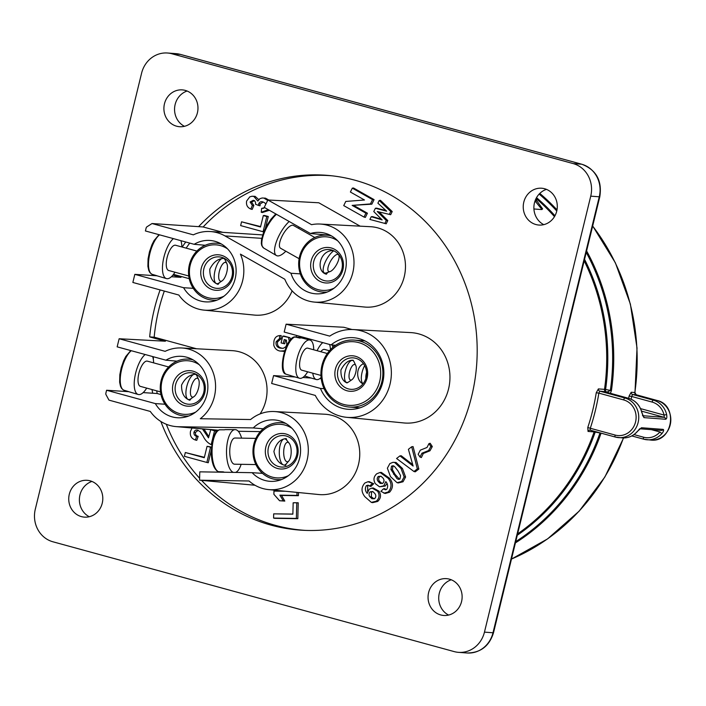 <?xml version="1.0" encoding="UTF-8"?>
<svg xmlns="http://www.w3.org/2000/svg" width="706" height="706" viewBox="0 0 706 706"><rect width="100%" height="100%" fill="white"/><g stroke="black" fill="none" stroke-linecap="round" stroke-linejoin="round"><path stroke-width="1.06" d="M541.979 209.514L535.792 201.898A204.819 188.926 -85.7 0 0 534.954 201.157M615.305 437.04L590.242 430.175L590.295 428.26L587.771 427.545L588.036 431.437L594.134 431.895A206.584 190.549 -85.7 0 1 517.613 533.895M598.397 388.9L596.252 392.748L598.856 393.127L599.765 391.133A2.012 1.853 94.3 0 1 598.397 388.9L604.504 389.368A206.584 190.549 -85.7 0 0 584.171 260.858M535.616 199.463A206.584 190.549 94.3 0 1 536.251 200.019L542.632 208.905L541.44 209.541L533.921 208.976M584.55 259.323A207.176 191.097 94.3 0 1 605.589 389.491L611.422 390.63L610.372 393.321M601.08 433.149L594.134 431.895A2.012 1.853 -85.7 0 1 594.434 431.331M631.217 392.254L629.064 396.092L631.667 396.472L632.576 394.486L653.368 400.178L656.986 400.452L636.194 394.76L632.576 394.486A2.012 1.853 -85.7 0 1 631.217 392.254L634.835 392.527A211.465 195.05 -85.7 0 0 592.652 226.079M543.77 224.649A18.965 17.491 94.3 0 1 533.939 206.161A18.965 17.491 94.3 0 1 546.444 189.358M89.274 516.73A18.965 17.491 94.3 0 1 79.443 498.242A18.965 17.491 94.3 0 1 91.948 481.439M184.442 126.312A18.965 17.491 94.3 0 1 174.611 107.815A18.965 17.491 94.3 0 1 187.116 91.021M448.601 615.067A18.965 17.491 94.3 0 1 438.77 596.579A18.965 17.491 94.3 0 1 451.266 579.776M102.238 503.228A18.462 17.032 94.3 0 1 83.67 517.057A18.462 17.032 94.3 0 1 68.791 497.43A18.462 17.032 94.3 0 1 86.45 480.274A18.462 17.032 94.3 0 1 102.238 503.228M556.734 211.147A18.462 17.032 94.3 0 1 538.166 224.976A18.462 17.032 94.3 0 1 523.287 205.349A18.462 17.032 94.3 0 1 540.955 188.193A18.462 17.032 94.3 0 1 556.734 211.147M141.579 73.23A26.854 24.772 94.3 0 1 167.56 53.012A26.854 24.772 94.3 0 1 171.876 53.762L573.122 163.571A26.854 24.772 94.3 0 1 590.737 196.153L484.457 632.126A26.854 24.772 94.3 0 1 458.476 652.344A26.854 24.772 94.3 0 1 454.152 651.594L52.906 541.784A26.854 24.772 94.3 0 1 35.3 509.202L141.579 73.23M197.406 112.81A18.462 17.032 94.3 0 1 178.839 126.639A18.462 17.032 94.3 0 1 163.96 107.012A18.462 17.032 94.3 0 1 181.627 89.856A18.462 17.032 94.3 0 1 197.406 112.81M461.565 601.565A18.462 17.032 94.3 0 1 442.989 615.394A18.462 17.032 94.3 0 1 428.11 595.767A18.462 17.032 94.3 0 1 445.777 578.611A18.462 17.032 94.3 0 1 461.565 601.565M152.019 223.537L193.338 234.842A39.704 36.624 -85.7 0 1 210.335 231.542A39.704 36.624 -85.7 0 1 224.993 235.928L290.96 273.248A30.782 28.39 -85.7 0 0 315.864 293.82A30.782 28.39 -85.7 0 0 346.196 265.253A30.782 28.39 -85.7 0 0 320.506 232.442A30.782 28.39 -85.7 0 0 310.437 233.518L264.247 207.387L267.883 199.974L311.558 224.684A39.139 36.103 -85.7 0 1 320.092 224.04A39.139 36.103 -85.7 0 1 353.882 265.835A39.139 36.103 -85.7 0 1 314.188 302.071A39.139 36.103 -85.7 0 1 284.809 279.241L240.428 254.134A39.139 36.103 -85.7 0 1 237.163 293.422A39.139 36.103 -85.7 0 1 204.016 310.119A39.139 36.103 -85.7 0 1 178.856 295.046L132.86 282.462L134.828 274.36L183.586 287.704A30.782 28.39 -85.7 0 0 205.693 301.877A30.782 28.39 -85.7 0 0 236.033 273.301A30.782 28.39 -85.7 0 0 210.344 240.49A30.782 28.39 -85.7 0 0 194.168 244.302L145.41 230.959L146.133 228.003A2.012 1.853 -85.7 0 1 146.998 226.767L152.019 223.537L198.624 226.644A177.894 164.092 94.3 0 1 329.852 175.582A177.894 164.092 94.3 0 1 476.638 365.064A177.894 164.092 94.3 0 1 302.998 530.285A177.894 164.092 94.3 0 1 160.871 421.491M143.141 392.607L152.725 393.224A177.894 164.092 94.3 0 1 152.011 389.562M176.977 361.163L165.919 360.192L117.161 346.849L119.137 338.748L165.398 341.219L149.681 336.921A177.894 164.092 94.3 0 1 160.121 289.919M171.39 276.726L180.974 277.343L172.891 275.128M182.148 247.047A177.894 164.092 94.3 0 1 185.766 241.999M164.321 291.075A177.797 164.004 -85.7 0 0 154.173 337.177L149.681 336.921M196.515 348.764L154.173 337.177M119.137 338.748L165.133 351.332A39.139 36.103 94.3 0 1 181.671 347.979L232.15 350.653A40.277 37.153 94.3 0 1 263.453 373.13A40.277 37.153 94.3 0 1 260.099 413.919M181.671 347.979A39.139 36.103 94.3 0 1 214.209 375.901A39.139 36.103 94.3 0 1 200.301 418.729L250.604 419.532A39.139 36.103 94.3 0 1 274.387 411.545L324.866 414.228A40.277 37.153 94.3 0 1 359.636 457.241A40.277 37.153 94.3 0 1 318.785 494.535L268.474 489.585A39.139 36.103 94.3 0 1 249.077 480.989L199.577 480.195L254.963 485.234M238.275 431.269L260.329 431.622M166.307 424.262A177.797 164.004 -85.7 0 0 199.621 478.28M201.572 480.398A177.797 164.004 -85.7 0 0 305.204 530.382M332.049 175.82A177.797 164.004 -85.7 0 0 203.16 226.961L222.822 232.345M262.641 234.957A40.277 37.153 -85.7 0 0 260.788 234.789L210.335 231.542M267.883 199.974L318.794 202.781L360.122 226.158M314.188 302.071L364.49 307.022A40.277 37.153 -85.7 0 0 405.35 269.736A40.277 37.153 -85.7 0 0 370.571 226.714L320.092 224.04M204.016 310.119L254.319 315.07A40.277 37.153 -85.7 0 0 292.116 290.854M380.049 472.473L381.328 472.393L389.588 478.289C393.41 483.195 393.392 487.846 389.553 492.232L385.185 493.494L380.887 491.341L383.49 488.826L385.441 489.814L386.747 489.276C388.194 486.619 387.885 484.06 385.82 481.607L383.799 485.816L379.475 486.787L375.38 483.725C373.156 479.992 373.606 476.682 376.713 473.805L380.049 472.473L388.159 478.289C391.936 483.169 391.936 487.731 388.168 491.994L389.553 492.232M383.49 488.826L384.796 488.684L386.103 489.664M386.914 483.663L385.185 486.055L379.475 486.787M379.157 211.959L387.788 220.563L386.208 223.793L369.9 219.442L371.241 216.716L372.45 216.61L381.478 219.248M371.241 216.716L382.131 219.91L373.774 211.553L375.389 208.261L376.598 208.155L386.014 210.582M375.389 208.261L386.65 211.165L377.886 203.169L379.201 200.495L380.446 200.31L392.209 211.544L390.665 214.703L377.269 211.5L386.297 220.501L387.788 220.563M354.015 205.614L367.42 213.203L365.364 217.404L364.005 217.069L343.734 205.605L345.772 201.439L364.481 200.001L350.397 192.032L352.303 188.14L353.529 187.999L374.083 199.63L371.85 204.175L352.144 205.393L365.911 213.186L367.42 213.203M265.8 204.237L264.759 202.834L262.932 201.934C261.026 201.307 259.614 201.934 258.687 203.805L258.564 205.446L255.501 204.219C255.854 202.181 255.113 200.875 253.269 200.301L250.109 201.978L252.342 205.464L250.824 209.073C247.382 207.573 245.988 204.908 246.615 201.069L249.765 196.877L252.042 196.233L253.807 196.418L257.84 201.069L259.852 198.704L262.138 197.998L265.474 198.157L268.783 200.027M269.374 210.291L262.358 212.524L261.238 212.268L261.67 208.349L263.532 208.332M263.223 202.022L260.135 203.946L260.029 205.799L258.564 205.446M254.522 200.575L251.557 202.119L253.851 205.464L252.192 209.4L250.824 209.073M252.042 196.233L255.14 196.347L258.767 199.613M263.312 215.586L266.789 216.539L263.082 231.736L240.64 225.593L241.558 221.808L260.523 226.997L263.312 215.586L264.485 215.471L268.28 216.513L265.456 228.091M241.558 221.808L260.629 226.591M207.07 446.298L210.547 447.251L206.84 462.448L184.398 456.305L185.316 452.52L204.281 457.717L207.07 446.298L211.429 447.057M211.244 450.454L208.252 462.757L206.84 462.448M185.316 452.52L204.387 457.303M203.963 429.036L208.808 436.599M212.585 429.786L216.054 430.739L215.506 432.972M198.13 430.325L195.412 432.451C195.227 434.561 196.153 435.849 198.192 436.334L196.762 440.341L195.377 440.014C191.37 438.576 189.746 435.664 190.505 431.269L192.067 428.004M297.014 492.391L296.944 495.427L279.876 495.153L283.282 500.81L279.576 500.748L273.884 494.297L273.963 491.085L284.377 491.147M298.47 492.532L298.391 495.7L281.562 495.435L284.809 501.083L279.576 500.748M273.69 513.853L292.875 514.153L293.158 502.804L294.287 502.725L298.214 502.787L297.826 518.698L274.713 518.336L273.584 518.063L273.69 513.853L292.875 514.056M352.012 329.508L343.813 327.266L286.106 324.178L284.191 332.049L331.088 344.881L335.597 345.278M331.088 344.881A35.891 33.111 -85.7 0 1 353.803 337.733A35.891 33.111 -85.7 0 1 383.764 375.998A35.891 33.111 -85.7 0 1 348.385 409.312A35.891 33.111 -85.7 0 1 320.462 388.441L273.575 375.601L271.651 383.473L315.282 395.413A44.01 40.595 -85.7 0 0 346.584 417.308L403.85 422.947A45.316 41.795 -85.7 0 0 449.819 380.993A45.316 41.795 -85.7 0 0 410.689 332.597L353.221 329.552A44.01 40.595 -85.7 0 0 329.737 336.118L286.106 324.178M367.941 481.739L369.229 481.66L373.677 483.742L370.835 486.505L368.082 485.198L366.317 485.684C364.817 488.349 365.126 490.917 367.217 493.388L369.185 489.196L372.036 488.084L377.631 491.244C379.872 494.985 379.431 498.304 376.298 501.198L371.338 502.381L364.878 496.724C361.101 491.844 361.093 487.272 364.852 483.01L367.941 481.739L373.677 483.742M368.717 485.454L367.702 485.922L367.588 491.402M372.036 488.084L373.324 488.005L379.06 491.235C381.346 495.065 380.887 498.462 377.684 501.437L372.6 502.654L371.338 502.381M392.968 462.315L396.057 462.465L402.446 468.475L405.597 477.018L403.029 481.766L398.316 482.939L397.054 482.666L390.471 476.612L387.373 468.202L389.871 463.586L392.968 462.315L394.716 462.536L401.026 468.475L404.141 476.912L401.643 481.527L397.054 482.666M399.94 455.882L413.107 466.057L408.403 449.316L411.677 446.774L413.072 446.58L418.826 469.04L415.243 471.82L413.954 471.511L396.578 458.494L399.94 455.882L401.229 455.767L412.701 464.627M426.618 452.131L423.335 453.446L421.358 457.55L419.973 457.003L418.164 454.249L420.344 450.146L427.015 447.472L428.957 443.624L430.157 443.271L432.31 446.563L429.98 450.79L426.618 452.131L425.294 451.866L421.95 453.208L423.335 453.446M333.735 345.119A23.148 21.356 94.3 0 1 334.053 346.408M285.621 339.93L284.668 343.822L281.076 342.922L282.727 336.171L283.9 336.056L289.919 337.697L290.572 339.745M284.492 351.438L279.514 350.944C276.505 350.167 274.581 348.208 273.751 345.058L273.946 341.095C274.669 337.662 276.584 335.827 279.7 335.606L281.165 335.526L280.979 338.809L277.564 341.872C277.052 345.181 278.332 347.246 281.403 348.049L283.212 348.358M280.979 338.809L279.532 338.545L279.7 335.606L279.205 335.615L281.165 335.526M134.828 274.36L156.961 275.79M189.729 243.085A177.797 164.004 -85.7 0 0 186.137 248.133M173.491 274.369L189.226 278.676M128.713 391.68L106.58 390.25L105.865 393.207A2.012 1.853 94.3 0 0 106.05 394.733L108.971 400.134L150.29 411.439A39.704 36.624 94.3 0 0 176.094 426.609L218.233 430.281M310.437 233.518L330.284 235.266M290.96 273.248L300.306 273.875M198.624 226.644L203.16 226.961M194.168 244.302L205.234 245.273M183.586 287.704L193.259 288.339M263.206 428.798L253.251 427.933L178.486 426.733A39.704 36.624 94.3 0 1 176.094 426.609M253.251 427.933A30.782 28.39 94.3 0 1 274.802 419.955A30.782 28.39 94.3 0 1 300.491 452.767A30.782 28.39 94.3 0 1 270.151 481.333A30.782 28.39 94.3 0 1 252.139 472.685L262.5 473.355M252.139 472.685L199.78 471.846L199.577 480.195M274.387 411.545A39.139 36.103 94.3 0 1 308.178 453.349A39.139 36.103 94.3 0 1 268.474 489.585M153.334 356.751A177.797 164.004 -85.7 0 0 153.387 359.742M156.679 390.833A177.797 164.004 -85.7 0 0 157.209 393.533L160.977 394.566M165.919 360.192A30.782 28.39 94.3 0 1 182.086 356.38A30.782 28.39 94.3 0 1 207.785 389.191A30.782 28.39 94.3 0 1 177.444 417.758A30.782 28.39 94.3 0 1 155.338 403.594L165.01 404.229M152.725 393.224L157.209 393.533M106.58 390.25L155.338 403.594M346.584 417.308A44.01 40.595 -85.7 0 0 391.23 376.563A44.01 40.595 -85.7 0 0 353.221 329.552M320.462 388.441L324.08 388.679M273.575 375.601L295.214 377.004M302.812 377.489L311.205 378.037M319.871 378.592L321.239 378.681M293.158 502.804L298.214 502.787M296.758 502.866L296.37 518.425L297.826 518.698M296.37 518.425L273.584 518.063M273.963 491.085L285.568 491.261M283.282 500.81L284.809 501.083M279.876 495.153L281.562 495.435M296.944 495.427L298.391 495.7M202.401 428.904L208.499 437.852L210.767 429.627M203.266 429.883L204.687 429.866M210.503 429.654L214.562 430.766L211.173 444.674C207.679 442.9 205.022 440.085 203.196 436.22L200.319 431.825L197.821 430.219C195.95 429.672 194.662 430.369 193.956 432.31C193.762 434.481 194.679 435.831 196.692 436.343L198.192 436.334M196.692 436.343L195.377 440.014M193.956 432.31L195.412 432.451M211.173 444.674L211.685 444.789M214.562 430.766L216.054 430.739M210.547 447.251L211.421 447.233M266.789 216.539L268.28 216.513M263.082 231.736L263.753 231.877M268.28 209.673L261.238 212.268M262.138 197.998L265.474 198.157M264.141 198.227L267.689 200.389M253.807 196.418L255.14 196.347M252.342 205.464L253.851 205.464M250.109 201.978L251.557 202.119M258.687 203.805L260.135 203.946M261.67 208.349L264.874 207.74M365.911 213.186L364.005 217.069M352.303 188.14L372.565 199.613L370.465 203.91L371.85 204.175M370.465 203.91L352.144 205.393M372.565 199.613L374.083 199.63M386.297 220.501L384.832 223.493M379.201 200.495L390.718 211.491L392.209 211.544M390.718 211.491L389.288 214.403M372.15 483.645L369.556 486.16M369.926 496.812L372.027 498.771L374.789 498.515C376.139 496.874 376.148 495.206 374.807 493.494L372.83 491.526L370.147 491.826C368.744 493.406 368.673 495.074 369.926 496.812L371.356 496.812L374.065 498.895M376.298 501.198L377.684 501.437M377.631 491.244L379.06 491.235M366.317 485.684L367.702 485.922M370.147 491.826L371.541 492.064L371.356 496.812M372.865 491.544L371.541 492.064M388.168 491.994L383.932 493.22M383.093 478.165L380.993 476.223L378.231 476.471C376.88 478.121 376.889 479.798 378.24 481.51L380.216 483.469L382.89 483.169C384.285 481.58 384.355 479.912 383.093 478.165M388.159 478.289L389.588 478.289M383.799 485.816L385.185 486.055M381.011 476.232L379.616 476.709C378.345 478.236 378.363 479.833 379.669 481.501L382.131 483.592M378.231 476.471L379.616 476.709M378.24 481.51L379.669 481.501M391.539 466.137L390.939 469.508L396.922 478.562L398.352 479.383L399.958 478.977L400.567 475.606L397.955 470.858L394.592 466.551L393.154 465.739L391.539 466.137L392.933 466.375L392.386 469.534L394.989 474.264L399.499 479.25M401.643 481.527L403.029 481.766M404.141 476.912L405.597 477.018M401.026 468.475L402.446 468.475M394.716 462.536L396.057 462.465M393.789 465.995L392.933 466.375M390.939 469.508L392.386 469.534M393.56 474.264L394.989 474.264M411.677 446.774L417.343 468.872L418.826 469.04M417.343 468.872L413.954 471.511M421.95 453.208L419.973 457.003M428.957 443.624L430.845 446.501L428.595 450.552L429.98 450.79M428.595 450.552L425.294 451.866M430.845 446.501L432.31 446.563M295.832 337.053A22.971 21.189 94.3 0 1 297.085 335.579M332.27 344.987A22.971 21.189 94.3 0 1 332.8 347.431M299.203 337.442A20.015 18.462 94.3 0 1 300.235 336.444M300.5 337.777A19.839 18.303 94.3 0 1 301.506 336.788M279.532 338.545L276.117 341.739C275.596 345.163 276.92 347.29 280.07 348.12L283.159 348.367L285.868 346.699L286.795 344.669L286.415 340.151L284.227 339.551L283.256 343.513M280.07 348.12L281.403 348.049M276.117 341.739L277.564 341.872M284.721 350.741L280.105 351.085M282.727 336.171L289.919 337.697M288.507 337.75L289.328 341.316M606.878 392.333A2.012 1.853 -85.7 0 0 606.048 391.83L608.095 392.704A2.012 0.768 -74.7 0 1 608.157 392.712A2.012 0.768 -74.7 0 1 608.21 392.73M586.236 252.395A210.873 194.512 -85.7 0 1 610.337 390.506L607.451 391.936L599.765 391.133L624.934 398.025L628.552 398.299L608.095 392.704M633.988 434.587L643.554 437.208A18.127 16.715 -85.7 0 0 659.942 431.975A2.012 0.485 -139 0 0 662.069 433.405C663.693 431.269 664.064 429.928 663.181 429.389A2.012 1.853 94.3 0 1 661.416 430.422L640.033 428.798M642.857 415.728L664.267 417.352A2.012 1.853 94.3 0 1 665.643 419.267C666.755 418.87 667.091 417.317 666.649 414.607L664.072 415.057A18.127 16.715 -85.7 0 0 652.115 402.067L631.667 396.472A213.477 196.912 94.3 0 1 631.199 399.243M641.833 412.728A20.139 18.577 -85.7 0 0 628.552 398.299A2.012 0.768 105.3 0 1 628.605 398.308C635.55 400.487 640.007 405.315 641.992 412.789L643.925 417.625L665.643 419.267M663.181 429.389L641.463 427.748L637.244 431.525A2.012 0.485 41 0 0 637.421 431.481L637.421 431.481A2.012 0.485 41 0 0 637.447 431.295M605.589 389.491A2.012 0.768 -77.9 0 0 605.863 391.601A2.012 1.853 -85.7 0 1 604.504 389.368L605.589 389.491M590.242 430.175L590.19 430.166A2.012 1.853 -85.7 0 0 589.925 430.122L589.925 430.122A2.012 1.853 -85.7 0 0 588.036 431.437M608.563 392.827A2.012 1.853 -85.7 0 0 607.451 391.936L606.048 391.83M595.379 431.587A2.012 0.768 -77.9 0 0 595.193 432.143A207.176 191.097 94.3 0 1 517.286 535.236M641.533 411.13L664.267 417.352L664.072 415.057L640.554 408.624M281.544 479.542A28.531 26.316 94.3 0 1 278.535 479.674A28.531 26.316 94.3 0 1 277.131 479.612A28.531 26.316 94.3 0 1 252.995 449.934A28.531 26.316 94.3 0 1 280.044 422.647A28.531 26.316 94.3 0 1 281.447 422.709A28.531 26.316 94.3 0 1 285.798 423.441M292.019 428.339A26.854 24.772 -85.7 0 0 254.963 443.509A26.854 24.772 -85.7 0 0 277.935 477.944A26.854 24.772 -85.7 0 0 288.436 475.641M281.27 469.031A17.791 16.406 94.3 0 1 267.759 442.106A17.791 16.406 94.3 0 1 296.185 442.609A17.791 16.406 94.3 0 1 281.27 469.031M282.1 467.072A15.779 14.552 -85.7 0 0 297.05 451.99A15.779 14.552 -85.7 0 0 283.706 435.576A15.779 14.552 -85.7 0 0 282.93 435.54A15.779 14.552 -85.7 0 0 267.98 450.631A15.779 14.552 -85.7 0 0 281.323 467.037A15.779 14.552 -85.7 0 0 282.1 467.072M286.777 440.279L286.221 438.594C280.256 439.053 276.143 443.342 273.91 451.469C275.79 459.871 279.7 464.522 285.639 465.43L286.142 464.018M235.142 438.02A13.087 5.048 91 0 0 235.027 438.02A13.087 5.048 91 0 0 229.75 450.869A13.087 5.048 91 0 0 234.454 464.186A13.087 5.048 91 0 0 234.569 464.195L255.907 464.574M233.342 472.385A21.48 8.287 -89 0 1 226.555 449.643A21.48 8.287 -89 0 1 235.116 429.627A21.48 8.287 -89 0 1 235.363 429.636A21.48 8.287 -89 0 1 241.602 438.135M241.134 464.31A21.48 8.287 -89 0 1 235.504 472.42M235.116 429.627L225.514 429.636A21.304 8.216 -89 0 0 224.464 429.813L219.487 429.822A21.206 8.181 91 0 0 212.056 450.234A21.206 8.181 91 0 0 218.383 471.679L223.352 471.864A21.304 8.216 -89 0 0 224.764 472.235L225.496 472.261M220.969 471.873L223.59 471.97M218.383 471.679L217.916 471.555C213.565 468.705 211.341 461.786 211.244 450.807L212.947 438.744C213.38 436.193 216.16 430.854 219.116 429.883L219.487 429.822M282.435 464.292A13.087 5.048 -89 0 1 279.302 451.434A13.087 5.048 -89 0 1 283.221 439.344M284.571 438.894L284.492 438.894A13.087 5.048 -89 0 1 284.571 438.894A13.087 5.048 -89 0 1 284.686 438.903A13.087 5.048 -89 0 1 286.662 440.129L289.16 443.227A9.734 3.751 91 0 0 283.821 449.784A9.734 3.751 91 0 0 287.183 461.768A9.734 3.751 91 0 0 288.851 460.912A9.734 3.751 91 0 0 291.19 452.105A9.734 3.751 91 0 0 289.16 443.227M288.851 460.912L286.239 463.913A13.087 5.048 -89 0 1 284.209 465.077M188.837 415.966A28.531 26.316 94.3 0 1 184.425 416.037A28.531 26.316 94.3 0 1 179.836 415.243A28.531 26.316 94.3 0 1 160.633 383.093A28.531 26.316 94.3 0 1 188.731 359.142A28.531 26.316 94.3 0 1 193.082 359.866M199.304 364.764A26.854 24.772 -85.7 0 0 163.254 377.03A26.854 24.772 -85.7 0 0 179.589 413.566A26.854 24.772 -85.7 0 0 195.73 412.066M184.707 405.685A17.791 16.406 94.3 0 1 177.268 376.06A17.791 16.406 94.3 0 1 204.758 383.579A17.791 16.406 94.3 0 1 184.707 405.685M185.96 403.788A15.779 14.552 -85.7 0 0 188.493 404.229A15.779 14.552 -85.7 0 0 204.034 390.983A15.779 14.552 -85.7 0 0 193.409 373.209A15.779 14.552 -85.7 0 0 190.876 372.768A15.779 14.552 -85.7 0 0 175.335 386.014A15.779 14.552 -85.7 0 0 185.96 403.788M196.171 374.295C190.082 374.215 185.21 377.807 181.566 385.07C181.424 393.18 184.178 398.246 189.817 400.249L191.149 398.581M168.628 366.961L147.36 361.145A13.087 4.977 105.3 0 0 146.998 361.084A13.087 4.977 105.3 0 0 138.985 372.918A13.087 4.977 105.3 0 0 140.45 386.394L160.5 391.883M152.637 356.556A21.48 8.163 -74.7 0 1 153.608 362.849M146.698 388.106A21.48 8.163 -74.7 0 1 138.182 394.469A21.48 8.163 -74.7 0 1 134.899 376.677A21.48 8.163 -74.7 0 1 145.162 354.509M131.281 350.714A21.206 8.066 105.3 0 0 121.114 371.735A21.206 8.066 105.3 0 0 123.576 390.109L128.36 391.521A21.304 8.101 -74.7 0 0 128.951 391.759L138.182 394.469M123.576 390.109L121.573 388.406L120.47 386.2L119.641 382.202L119.835 374.683L121.203 367.755L123.665 360.687L125.783 356.504L130.786 350.573M193.938 396.657A9.734 3.698 105.3 0 0 198.386 388.679A9.734 3.698 105.3 0 0 198.624 379.546A9.734 3.698 105.3 0 0 191.741 385.105A9.734 3.698 105.3 0 0 192.509 397.134A9.734 3.698 105.3 0 0 193.938 396.657L190.638 398.934A13.087 4.977 -74.7 0 1 188.723 399.57A13.087 4.977 -74.7 0 1 188.361 399.508A13.087 4.977 -74.7 0 1 186.41 388.176A13.087 4.977 -74.7 0 1 193.065 374.789M195.509 374.339A13.087 4.977 -74.7 0 1 196.939 375.91L198.624 379.546M327.257 292.028A28.531 26.316 94.3 0 1 322.845 292.099A28.531 26.316 94.3 0 1 312.626 288.983A28.531 26.316 94.3 0 1 299.732 255.951A28.531 26.316 94.3 0 1 327.152 235.195A28.531 26.316 94.3 0 1 331.502 235.928M337.724 240.825A26.854 24.772 -85.7 0 0 302.971 250.321A26.854 24.772 -85.7 0 0 312.705 287.439A26.854 24.772 -85.7 0 0 334.141 288.127M319.333 281.014A17.791 16.406 94.3 0 1 318.362 250.242A17.791 16.406 94.3 0 1 343.46 264.388A17.791 16.406 94.3 0 1 319.333 281.014M320.983 279.285A15.779 14.552 -85.7 0 0 326.631 281.006A15.779 14.552 -85.7 0 0 341.792 269.533A15.779 14.552 -85.7 0 0 334.67 251.265A15.779 14.552 -85.7 0 0 329.014 249.545A15.779 14.552 -85.7 0 0 313.861 261.017A15.779 14.552 -85.7 0 0 320.983 279.285M333.338 250.604C319.889 250.056 315.75 270.133 325.369 273.875L326.375 274.237L327.681 272.428M314.805 237.49L293.422 225.435A13.087 4.642 119.4 0 0 292.672 225.214A13.087 4.642 119.4 0 0 282.435 235.504A13.087 4.642 119.4 0 0 280.564 248.247L299.123 258.705M298.991 227.05A21.48 7.616 -60.6 0 1 298.682 228.4M285.833 251.212A21.48 7.616 -60.6 0 1 276.408 255.528A21.48 7.616 -60.6 0 1 276.681 240.931A21.48 7.616 -60.6 0 1 289.169 221.49M276.434 214.289A21.206 7.519 119.4 0 0 263.991 233.51A21.206 7.519 119.4 0 0 263.673 248.035A21.206 7.519 119.4 0 0 263.753 248.08L268.103 250.648M330.196 271.528A9.734 3.451 119.4 0 0 336.48 264.732A9.734 3.451 119.4 0 0 339.039 255.828A9.734 3.451 119.4 0 0 331.026 260.399A9.734 3.451 119.4 0 0 329.252 271.678A9.734 3.451 119.4 0 0 330.196 271.528L326.331 272.913A13.087 4.642 -60.6 0 1 325.06 273.116A13.087 4.642 -60.6 0 1 324.31 272.895A13.087 4.642 -60.6 0 1 324.981 262.685A13.087 4.642 -60.6 0 1 333.761 250.798M217.086 300.076A28.531 26.316 94.3 0 1 212.674 300.147A28.531 26.316 94.3 0 1 208.094 299.353A28.531 26.316 94.3 0 1 188.881 267.203A28.531 26.316 94.3 0 1 216.98 243.252A28.531 26.316 94.3 0 1 221.34 243.985M227.561 248.874A26.854 24.772 -85.7 0 0 191.502 261.141A26.854 24.772 -85.7 0 0 207.838 297.676A26.854 24.772 -85.7 0 0 223.978 296.176M212.956 289.795A17.791 16.406 94.3 0 1 205.517 260.17A17.791 16.406 94.3 0 1 233.006 267.689A17.791 16.406 94.3 0 1 212.956 289.795M214.209 287.898A15.779 14.552 -85.7 0 0 216.742 288.339A15.779 14.552 -85.7 0 0 232.283 275.093A15.779 14.552 -85.7 0 0 221.666 257.319A15.779 14.552 -85.7 0 0 219.125 256.878A15.779 14.552 -85.7 0 0 203.584 270.124A15.779 14.552 -85.7 0 0 214.209 287.898M224.42 258.405C218.331 258.334 213.459 261.917 209.814 269.18C209.673 277.29 212.427 282.356 218.066 284.368L219.398 282.691M196.877 251.071L175.617 245.256A13.087 4.977 105.3 0 0 175.256 245.194A13.087 4.977 105.3 0 0 167.234 257.028A13.087 4.977 105.3 0 0 168.699 270.504L188.758 275.993M180.886 240.667A21.48 8.163 -74.7 0 1 181.857 246.968M174.947 272.216A21.48 8.163 -74.7 0 1 166.431 278.588A21.48 8.163 -74.7 0 1 163.148 260.788A21.48 8.163 -74.7 0 1 173.411 238.619M159.53 234.824A21.206 8.066 105.3 0 0 149.363 255.846A21.206 8.066 105.3 0 0 151.825 274.219L156.617 275.631A21.304 8.101 -74.7 0 0 157.2 275.87L166.431 278.588M151.825 274.219L149.831 272.516L148.719 270.31L147.889 266.312L148.084 258.793L149.451 251.865L151.922 244.797L154.032 240.614L159.035 234.692M222.187 280.776A9.734 3.698 105.3 0 0 226.635 272.79A9.734 3.698 105.3 0 0 226.873 263.656A9.734 3.698 105.3 0 0 219.998 269.215A9.734 3.698 105.3 0 0 220.766 281.244A9.734 3.698 105.3 0 0 222.187 280.776L218.895 283.044A13.087 4.977 -74.7 0 1 216.971 283.68A13.087 4.977 -74.7 0 1 216.61 283.618A13.087 4.977 -74.7 0 1 214.659 272.287A13.087 4.977 -74.7 0 1 221.313 258.899M223.758 258.449A13.087 4.977 -74.7 0 1 225.188 260.02L226.873 263.656M343.981 406.118A33.561 30.958 94.3 0 1 321.38 368.294A33.561 30.958 94.3 0 1 354.447 340.115A33.561 30.958 94.3 0 1 359.839 341.051A33.561 30.958 94.3 0 1 382.44 378.866A33.561 30.958 94.3 0 1 349.373 407.053A33.561 30.958 94.3 0 1 343.981 406.118M343.725 404.441A31.885 29.414 -85.7 0 0 379.669 364.825A31.885 29.414 -85.7 0 0 330.399 351.341A31.885 29.414 -85.7 0 0 343.725 404.441M347.061 390.78A17.791 16.406 94.3 0 1 339.621 361.154A17.791 16.406 94.3 0 1 367.111 368.673A17.791 16.406 94.3 0 1 347.061 390.78M348.314 388.882A15.779 14.552 -85.7 0 0 350.847 389.324A15.779 14.552 -85.7 0 0 366.388 376.077A15.779 14.552 -85.7 0 0 355.771 358.304A15.779 14.552 -85.7 0 0 353.229 357.863A15.779 14.552 -85.7 0 0 337.689 371.109A15.779 14.552 -85.7 0 0 348.314 388.882M353.6 361.066L353.212 360.254C348.693 359.813 344.607 363.043 340.945 369.944C340.68 376.916 342.701 381.231 347.008 382.908L348.473 382.061M363.458 363.661C354.941 367.685 356.777 381.328 362.805 383.72M329.455 350.767L324.557 349.426A11.411 4.342 105.3 0 0 324.239 349.373A11.411 4.342 105.3 0 0 320.798 351.729M329.552 344.466A19.803 7.528 -74.7 0 1 330.47 349.655M321.106 377.542A19.803 7.528 -74.7 0 1 316.262 379.519A19.803 7.528 -74.7 0 1 312.784 373.2M317.1 350.714A19.803 7.528 -74.7 0 1 322.783 342.613M304.577 375.998L307.595 376.889A19.644 7.466 -74.7 0 0 308.222 377.154L316.262 379.519M363.158 383.623A11.411 4.342 -74.7 0 1 361.384 376.51A11.411 4.342 -74.7 0 1 364.684 365.611M366.573 372.477A8.057 3.062 105.3 0 0 365.858 378.39M327.319 353.512L307.754 348.155A11.411 4.342 105.3 0 0 300.553 358.021A11.411 4.342 105.3 0 0 301.727 370.173L320.965 375.433M307.666 371.797A19.803 7.528 -74.7 0 1 300.059 378.363A19.803 7.528 -74.7 0 1 299.459 378.248A19.803 7.528 -74.7 0 1 297.482 357.174A19.803 7.528 -74.7 0 1 309.916 340.045A19.803 7.528 -74.7 0 1 313.685 349.779M297.685 337.062L300.994 337.9M299.459 378.248L291.419 375.883A19.644 7.466 -74.7 0 1 290.793 375.618L285.745 374.101C277.696 372.265 285.259 338.298 294.464 336.894L299.935 338.095A19.644 7.466 -74.7 0 1 301.789 337.989L309.916 340.045M351.923 379.696L348.632 381.964A11.411 4.342 -74.7 0 1 346.955 382.52A11.411 4.342 -74.7 0 1 346.646 382.467A11.411 4.342 -74.7 0 1 345.366 370.721A11.411 4.342 -74.7 0 1 352.356 360.395A11.411 4.342 -74.7 0 1 352.665 360.448A11.411 4.342 -74.7 0 1 354.121 361.896L355.806 365.523A8.057 3.062 105.3 0 0 354.553 364.464A8.057 3.062 105.3 0 0 349.267 373.403A8.057 3.062 105.3 0 0 351.923 379.696A8.057 3.062 105.3 0 0 355.603 373.086A8.057 3.062 105.3 0 0 355.806 365.523M587.771 427.545A206.584 190.549 -85.7 0 0 596.252 392.748M554.466 216.645A206.584 190.549 -85.7 0 0 536.083 198.465M535.792 201.898L536.251 200.019M536.525 197.654A207.176 191.097 94.3 0 1 554.96 215.771M556.769 210.988A210.873 194.512 -85.7 0 0 539.163 194.071M515.724 541.634A210.873 194.512 -85.7 0 0 599.932 433.157M600.991 433.405A211.465 195.05 94.3 0 1 515.415 542.896M539.799 193.426A211.465 195.05 94.3 0 1 557.008 209.85M586.598 250.921A211.465 195.05 94.3 0 1 611.422 390.63M628.684 398.334A211.465 195.05 -85.7 0 0 629.064 396.092M511.479 559.046A211.465 195.05 -85.7 0 0 623.442 437.949M634.835 392.527L636.256 394.769A2.012 0.768 105.3 0 0 636.194 394.76A2.012 1.853 -85.7 0 1 634.835 392.527M224.993 235.928L261.741 238.337M178.486 426.733L218.375 430.21M171.876 53.762L180.409 54.406A26.854 24.772 -85.7 0 0 176.094 53.656L180.595 54.441A6.716 2.55 105.3 0 0 180.409 54.406L581.656 164.216A26.854 24.772 -85.7 0 1 599.262 196.797L492.991 632.77A26.854 24.772 -85.7 0 1 467.001 652.988L458.476 652.344M484.457 632.126L492.991 632.77A6.716 0.459 -166.3 0 0 493.52 632.717C489.311 646.175 480.468 652.926 467.001 652.988M590.737 196.153L599.262 196.797A6.716 0.459 -166.3 0 0 599.8 196.753L493.52 632.717M573.122 163.571L581.656 164.216A6.716 2.55 105.3 0 1 581.841 164.251C596.279 169.881 602.262 180.718 599.8 196.753M180.771 54.503A6.716 2.55 105.3 0 0 180.595 54.441L581.841 164.251M662.069 433.405A20.139 18.577 94.3 0 1 647.093 439.776A20.139 18.577 94.3 0 1 643.854 439.22A2.012 0.768 -74.7 0 1 643.793 439.211A2.012 0.768 -74.7 0 1 643.554 437.208M631.799 435.929L643.793 439.211L650.711 440.059A20.139 18.577 -85.7 0 0 670.55 423.141A20.139 18.577 -85.7 0 0 656.986 400.452A2.012 0.768 105.3 0 1 657.048 400.461L636.256 394.769A2.012 0.768 105.3 0 1 636.309 394.795M652.115 402.067A2.012 0.768 -74.7 0 1 653.368 400.178A20.139 18.577 94.3 0 1 666.649 414.607M623.68 399.923A2.012 0.768 105.3 0 1 624.934 398.025A20.139 18.577 94.3 0 1 638.489 420.714A20.139 18.577 94.3 0 1 618.65 437.632A20.139 18.577 94.3 0 1 615.411 437.067A2.012 0.768 -74.7 0 1 615.358 437.058A2.012 0.768 -74.7 0 1 615.111 435.055A18.127 16.715 -85.7 0 0 635.568 421.914A18.127 16.715 -85.7 0 0 623.68 399.923L598.856 393.127A208.597 192.411 94.3 0 1 590.295 428.26L615.111 435.055M589.925 430.122L615.358 437.058L622.268 437.905A20.139 18.577 -85.7 0 0 637.244 431.525M643.74 439.194L631.808 435.92M642.928 415.86A2.012 1.853 94.3 0 1 643.925 417.625M641.463 427.748A2.012 1.853 94.3 0 1 640.095 428.763M659.942 431.975L651.506 429.672M657.101 400.478A2.012 0.768 105.3 0 0 657.048 400.461C678.704 405.05 672.633 443.015 650.711 440.059M310.093 339.136A19.547 7.431 105.3 0 0 309.228 339.877M295.099 336.868A19.547 7.431 105.3 0 0 284.315 355.065A19.547 7.431 105.3 0 0 286.001 374.206M623.592 437.949L604.874 477L579.176 511.126L547.591 538.89L511.471 559.081M592.678 225.973L615.385 262.835L630.387 304.118L637.024 348.005L634.994 392.527M167.56 53.012L176.094 53.656M628.605 398.308L606.401 392.192M642.486 415.693L643.007 415.984L641.992 412.789M639.698 428.771L637.421 431.481C633.256 436.07 628.208 438.214 622.268 437.905M284.959 422.973L281.447 422.709M280.653 479.877L277.131 479.612M255.89 438.391L235.027 438.02M192.253 359.407L188.731 359.142M187.937 416.302L184.425 416.037M330.664 235.469L327.152 235.195M326.357 292.363L322.845 292.099M275.799 213.927L270.928 219.248L266.771 225.602L263.62 232.212L261.555 239.352L261.326 243.526L261.785 245.662L263.673 248.035L276.408 255.528M324.31 272.895L323.675 272.542M339.039 255.828L338.827 254.804M220.501 243.517L216.98 243.252M216.195 300.412L212.674 300.147M364.976 340.91L354.447 340.115M359.91 407.847L349.373 407.053M308.663 339.727L309.607 339.004M363.14 383.649L362.372 383.446M352.665 360.448L351.976 360.263M346.646 382.467L345.569 382.167"/></g></svg>
